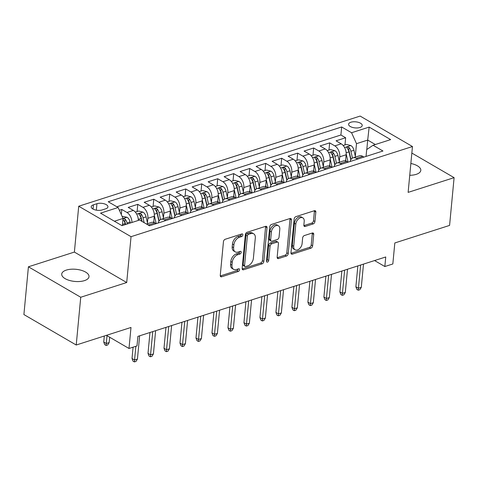 <?xml version="1.0" encoding="UTF-8"?>
<svg xmlns="http://www.w3.org/2000/svg" width="478" height="478" viewBox="0 0 478 478"><rect width="100%" height="100%" fill="white"/><g stroke="black" fill="none" stroke-linecap="round" stroke-linejoin="round"><path stroke-width="0.72" d="M242.854 234.895A1.47 0.95 120.2 0 0 242.495 233.975A1.47 0.95 120.2 0 0 241.88 233.933L225.204 239.275A2.103 1.356 120.2 0 0 223.453 241.653L220.262 275.406A2.103 1.356 120.2 0 0 220.776 276.72A2.103 1.356 120.2 0 0 221.655 276.78L238.331 271.438A1.47 0.95 120.2 0 0 239.556 269.771A1.47 0.95 120.2 0 0 239.197 268.851A1.47 0.95 120.2 0 0 238.582 268.815L236.425 269.502A6.728 4.344 120.2 0 1 233.605 269.317A6.728 4.344 120.2 0 1 231.967 265.111L232.23 262.303A6.728 4.344 120.2 0 1 237.823 254.69L239.98 253.997A1.47 0.95 120.2 0 0 241.205 252.336A1.47 0.95 120.2 0 0 240.846 251.416A1.47 0.95 120.2 0 0 240.231 251.374L238.068 252.067A6.728 4.344 120.2 0 1 235.254 251.882A6.728 4.344 120.2 0 1 233.617 247.676L233.879 244.861A6.728 4.344 120.2 0 1 239.472 237.249L241.629 236.562A1.47 0.95 120.2 0 0 242.854 234.895M409.748 175.289A13.713 6.095 5.4 0 0 416.201 174.356A13.713 6.095 5.4 0 0 420.801 170.377A13.713 6.095 5.4 0 0 410.859 163.482M66.311 270.1A13.713 6.095 5.4 0 0 61.716 274.079A13.713 6.095 5.4 0 0 69.489 280.449A13.713 6.095 5.4 0 0 84.415 280.634A13.713 6.095 5.4 0 0 89.01 276.654A13.713 6.095 5.4 0 0 81.236 270.285A13.713 6.095 5.4 0 0 66.311 270.1M350.882 122.237A6.853 3.047 5.4 0 0 348.587 124.22A6.853 3.047 5.4 0 0 352.471 127.405A6.853 3.047 5.4 0 0 359.934 127.501A6.853 3.047 5.4 0 0 362.234 125.511A6.853 3.047 5.4 0 0 358.345 122.326A6.853 3.047 5.4 0 0 350.882 122.237M313.18 223.913A2.103 1.356 120.2 0 0 314.924 221.535L315.821 212.071A2.103 1.356 120.2 0 0 315.307 210.756A2.103 1.356 120.2 0 0 314.428 210.696L295.906 216.63A2.103 1.356 120.2 0 0 294.161 219.008L290.971 252.76A2.103 1.356 120.2 0 0 291.484 254.075A2.103 1.356 120.2 0 0 292.363 254.129L310.885 248.196A2.103 1.356 120.2 0 0 312.63 245.817L313.711 234.381A2.103 1.356 120.2 0 0 313.198 233.067A2.103 1.356 120.2 0 0 312.319 233.007L304.39 235.546A2.103 1.356 120.2 0 0 302.646 237.924L302.108 243.601A5.622 3.633 120.2 0 1 299.407 248.787A5.622 3.633 120.2 0 1 295.081 249.803A5.622 3.633 120.2 0 1 293.713 246.29L295.81 224.068A5.622 3.633 120.2 0 1 298.517 218.876A5.622 3.633 120.2 0 1 302.843 217.86A5.622 3.633 120.2 0 1 304.211 221.38L303.859 225.084A2.103 1.356 120.2 0 0 304.372 226.399A2.103 1.356 120.2 0 0 305.251 226.453L313.18 223.913L311.764 223.095A2.103 1.356 120.2 0 0 313.508 220.716L314.405 211.246A2.103 1.356 120.2 0 0 314.387 210.708M80.734 297.25L126.706 282.528L74.383 252.073L28.417 266.796L80.734 297.25L76.223 345.008L130.99 327.466L129 348.48L136.995 345.923L137.897 336.369L385.74 256.979L384.838 266.533L392.832 263.97L394.822 242.955L449.583 225.413L454.1 177.655L411.845 153.062M126.706 282.528L131.044 236.682L412.46 146.531L408.128 192.383L454.1 177.655M267.011 227.701A2.103 1.356 120.2 0 0 266.497 226.387A2.103 1.356 120.2 0 0 265.619 226.333L247.096 232.266A2.103 1.356 120.2 0 0 245.351 234.644L242.161 268.391A2.103 1.356 120.2 0 0 242.669 269.706A2.103 1.356 120.2 0 0 243.553 269.765L262.069 263.832A2.103 1.356 120.2 0 0 263.82 261.454L267.011 227.701L265.595 226.883A2.103 1.356 120.2 0 0 265.577 226.345M271.504 224.445L290.021 218.512A2.103 1.356 120.2 0 1 290.905 218.571A2.103 1.356 120.2 0 1 291.413 219.886L288.222 253.639A2.103 1.356 120.2 0 1 286.477 256.017L278.549 258.556A2.103 1.356 120.2 0 1 277.67 258.496A2.103 1.356 120.2 0 1 277.156 257.182L278.453 243.493A2.103 1.356 120.2 0 0 277.939 242.179A2.103 1.356 120.2 0 0 277.061 242.119L271.803 243.804A2.103 1.356 120.2 0 0 270.058 246.182L268.708 260.432A1.47 0.95 120.2 0 1 268.003 261.795A1.47 0.95 120.2 0 1 266.867 262.058A1.47 0.95 120.2 0 1 266.509 261.137L269.753 226.823A2.103 1.356 120.2 0 1 271.504 224.445M76.223 345.008L23.9 314.554L28.417 266.796M344.973 144.93L345.648 137.754L336.058 140.825L341.22 143.83L334.821 145.88A8.568 5.324 72.2 0 1 339.756 156.814L339.32 161.415M328.984 150.05L329.659 142.874L320.069 145.945L325.225 148.951L318.832 151A8.568 5.324 72.2 0 1 323.767 161.934L323.331 166.535M312.994 155.171L313.67 147.995L304.074 151.072L309.236 154.071L302.843 156.121A8.568 5.324 72.2 0 1 307.778 167.055L307.342 171.656M296.999 160.297L297.68 153.121L288.085 156.192L293.247 159.198L286.854 161.247A8.568 5.324 72.2 0 1 291.783 172.176L291.353 176.776M281.01 165.418L281.691 158.242L272.096 161.313L277.258 164.318L270.865 166.368A8.568 5.324 72.2 0 1 275.794 177.302L275.364 181.903M265.021 170.538L265.702 163.362L256.106 166.434L261.269 169.439L254.87 171.488A8.568 5.324 72.2 0 1 259.805 182.423L259.369 187.023M249.032 175.659L249.713 168.483L240.117 171.56L245.28 174.56L238.881 176.609A8.568 5.324 72.2 0 1 243.816 187.543L243.38 192.144M233.043 180.78L233.718 173.604L224.128 176.681L229.291 179.686L222.891 181.73A8.568 5.324 72.2 0 1 227.827 192.664L227.391 197.265M217.054 185.906L217.729 178.73L208.139 181.801L213.302 184.807L206.902 186.856A8.568 5.324 72.2 0 1 211.838 197.79L211.401 202.385M201.065 191.027L201.74 183.851L192.15 186.922L197.306 189.927L190.913 191.977A8.568 5.324 72.2 0 1 195.849 202.911L195.412 207.512M185.076 196.147L185.751 188.971L176.155 192.042L181.317 195.048L174.924 197.097A8.568 5.324 72.2 0 1 179.859 208.032L179.423 212.632M169.081 201.268L169.762 194.092L160.166 197.169L165.328 200.168L158.935 202.218A8.568 5.324 72.2 0 1 163.864 213.152L163.434 217.753M153.091 206.394L153.773 199.218L144.177 202.29L149.339 205.295L142.946 207.344A8.568 5.324 72.2 0 1 147.875 218.279L147.445 222.873M137.102 211.515L137.784 204.339L128.188 207.41L133.35 210.416A8.568 5.324 72.2 0 1 138.327 220.436M341.22 143.83A8.568 5.324 -107.8 0 1 346.15 154.764L345.564 160.955M325.225 148.951A8.568 5.324 -107.8 0 1 330.161 159.885L329.575 166.075M309.236 154.071A8.568 5.324 -107.8 0 1 314.171 165.006L313.586 171.202M293.247 159.198A8.568 5.324 -107.8 0 1 298.182 170.132L297.597 176.322M277.258 164.318A8.568 5.324 -107.8 0 1 282.193 175.253L281.608 181.443M261.269 169.439A8.568 5.324 -107.8 0 1 266.204 180.373L265.619 186.563M245.28 174.56A8.568 5.324 -107.8 0 1 250.215 185.494L249.63 191.69M229.291 179.686A8.568 5.324 -107.8 0 1 234.22 190.614L233.634 196.811M213.302 184.807A8.568 5.324 -107.8 0 1 218.231 195.741L217.645 201.931M197.306 189.927A8.568 5.324 -107.8 0 1 202.242 200.862L201.656 207.052M181.317 195.048A8.568 5.324 -107.8 0 1 186.253 205.982L185.667 212.178M165.328 200.168A8.568 5.324 -107.8 0 1 170.264 211.103L169.678 217.299M149.339 205.295A8.568 5.324 -107.8 0 1 154.274 216.229L153.689 222.419M102.196 209.932L105.716 208.808A6.638 2.952 5.4 0 0 107.944 206.878A6.638 2.952 5.4 0 0 104.174 203.795A6.638 2.952 5.4 0 0 96.944 203.706L93.431 204.829A6.638 2.952 5.4 0 0 91.202 206.759A6.638 2.952 5.4 0 0 94.967 209.842A6.638 2.952 5.4 0 0 102.196 209.932M131.044 236.682L78.721 206.227L360.143 116.076L412.46 146.531M345.648 137.754L340.91 134.993L341.668 126.975L108.219 201.752L118.12 207.512L123.049 218.446L122.38 225.544M341.668 126.975L351.569 132.735L369.159 127.1L390.651 139.612L373.067 145.246L382.962 151.006L149.512 225.789L139.612 220.023L122.021 225.658L100.529 213.146L118.12 207.512M146.477 224.021L151.508 222.407A8.568 5.324 72.2 0 1 154.842 222.927L156.121 223.668M147.2 224.445A8.568 5.324 72.2 0 1 148.449 224.977L149.728 225.718M363.991 157.083L362.712 156.342A8.568 5.324 -107.8 0 0 359.378 155.822L352.979 157.871A8.568 5.324 72.2 0 1 356.313 158.391L357.592 159.132M347.996 162.203L346.723 161.462A8.568 5.324 -107.8 0 0 343.383 160.943L336.99 162.992A8.568 5.324 72.2 0 1 340.324 163.512L341.603 164.253M332.007 167.33L330.734 166.583A8.568 5.324 -107.8 0 0 327.394 166.063L321.001 168.113A8.568 5.324 72.2 0 1 324.335 168.632L325.614 169.379M316.018 172.45L314.745 171.71A8.568 5.324 -107.8 0 0 311.405 171.19L305.012 173.239A8.568 5.324 72.2 0 1 308.346 173.753L309.625 174.5M300.029 177.571L298.75 176.83A8.568 5.324 -107.8 0 0 295.416 176.31L289.023 178.36A8.568 5.324 72.2 0 1 292.357 178.88L293.635 179.62M284.04 182.692L282.761 181.951A8.568 5.324 -107.8 0 0 279.427 181.431L273.028 183.48A8.568 5.324 72.2 0 1 276.368 184L277.646 184.741M268.05 187.818L266.772 187.071A8.568 5.324 -107.8 0 0 263.438 186.551L257.039 188.601A8.568 5.324 72.2 0 1 260.379 189.121L261.651 189.868M252.061 192.939L250.783 192.192A8.568 5.324 -107.8 0 0 247.449 191.678L241.049 193.721A8.568 5.324 72.2 0 1 244.389 194.241L245.662 194.988M236.072 198.059L234.794 197.318A8.568 5.324 -107.8 0 0 231.46 196.799L225.06 198.848A8.568 5.324 72.2 0 1 228.394 199.368L229.673 200.109M220.077 203.18L218.805 202.439A8.568 5.324 -107.8 0 0 215.464 201.919L209.071 203.969A8.568 5.324 72.2 0 1 212.405 204.488L213.684 205.229M204.088 208.306L202.815 207.56A8.568 5.324 -107.8 0 0 199.475 207.04L193.082 209.089A8.568 5.324 72.2 0 1 196.416 209.609L197.695 210.35M188.099 213.427L186.826 212.68A8.568 5.324 -107.8 0 0 183.486 212.16L177.093 214.21A8.568 5.324 72.2 0 1 180.427 214.73L181.706 215.476M172.11 218.548L170.831 217.807A8.568 5.324 -107.8 0 0 167.497 217.287L161.104 219.336A8.568 5.324 72.2 0 1 164.438 219.856L165.717 220.597M121.31 214.58L121.794 209.46L126.951 212.465A8.568 5.324 72.2 0 1 131.934 222.485M137.784 204.339L142.946 207.344M153.773 199.218L158.935 202.218M169.762 194.092L174.924 197.097M185.751 188.971L190.913 191.977M201.74 183.851L206.902 186.856M217.729 178.73L222.891 181.73M233.718 173.604L238.881 176.609M249.713 168.483L254.87 171.488M265.702 163.362L270.865 166.368M281.691 158.242L286.854 161.247M297.68 153.121L302.843 156.121M313.67 147.995L318.832 151M329.659 142.874L334.821 145.88M340.91 134.993L116.841 206.771M121.794 209.46L119.351 210.242M366.805 149.512L367.696 140.084L356.504 143.669L355.309 156.288M123.049 218.446L114.397 221.218M74.383 252.073L78.721 206.227M374.573 260.558L384.838 266.533M106.421 335.335L129 348.48M375.326 144.523L367.696 140.084L369.159 127.1M366.04 156.426L366.686 149.596L373.067 145.246M158.254 222.987A8.568 5.324 72.2 0 1 161.104 219.336M174.243 217.866A8.568 5.324 72.2 0 1 177.093 214.21M190.238 212.74A8.568 5.324 72.2 0 1 193.082 209.089M206.227 207.619A8.568 5.324 72.2 0 1 209.071 203.969M222.216 202.499A8.568 5.324 72.2 0 1 225.06 198.848M238.205 197.378A8.568 5.324 72.2 0 1 241.049 193.721M254.194 192.252A8.568 5.324 72.2 0 1 257.039 188.601M270.184 187.131A8.568 5.324 72.2 0 1 273.028 183.48M286.173 182.01A8.568 5.324 72.2 0 1 289.023 178.36M302.162 176.89A8.568 5.324 72.2 0 1 305.012 173.239M318.157 171.763A8.568 5.324 72.2 0 1 321.001 168.113M334.146 166.643A8.568 5.324 72.2 0 1 336.99 162.992M350.135 161.522A8.568 5.324 72.2 0 1 352.979 157.871M356.504 143.669L351.569 132.735M241.438 234.077A1.47 0.95 120.2 0 1 240.213 235.738L238.056 236.431A6.728 4.344 120.2 0 0 232.469 244.037L233.879 244.861M235.254 251.882L233.838 251.058A6.728 4.344 120.2 0 1 232.2 246.851L232.469 244.037M233.605 269.317L232.189 268.499A6.728 4.344 120.2 0 1 230.551 264.292L230.82 261.478A6.728 4.344 120.2 0 1 236.407 253.866L238.564 253.179A1.47 0.95 120.2 0 0 239.789 251.518M220.28 275.943L236.921 270.614A1.47 0.95 120.2 0 0 238.14 268.953M242.179 268.929L260.659 263.008A2.103 1.356 120.2 0 0 262.404 260.635L265.595 226.883M248.572 234.334A1.47 0.95 120.2 0 0 247.353 236.001L244.551 265.625A1.47 0.95 120.2 0 0 244.909 266.545A1.47 0.95 120.2 0 0 245.525 266.587L247.801 265.858A6.728 4.344 120.2 0 0 253.388 258.251L255.306 237.996A6.728 4.344 120.2 0 0 253.669 233.79A6.728 4.344 120.2 0 0 250.848 233.605L248.572 234.334L247.162 233.515A1.47 0.95 120.2 0 0 245.937 235.176L247.353 236.001M244.909 266.545L243.493 265.726A1.47 0.95 120.2 0 1 243.135 264.806L245.937 235.176M253.669 233.79L252.253 232.971A6.728 4.344 120.2 0 0 249.438 232.786L250.848 233.605M247.162 233.515L249.438 232.786M277.174 257.72L285.061 255.192A2.103 1.356 120.2 0 0 286.812 252.814L290.003 219.061A2.103 1.356 120.2 0 0 289.979 218.53M277.939 242.179L276.529 241.354A2.103 1.356 120.2 0 0 275.645 241.3L270.387 242.985A2.103 1.356 120.2 0 0 268.642 245.363L267.292 259.614L268.708 260.432M266.521 261.024A1.47 0.95 120.2 0 0 267.292 259.614M279.797 229.291A5.622 3.633 120.2 0 0 278.429 225.771A5.622 3.633 120.2 0 0 274.097 226.787A5.622 3.633 120.2 0 0 271.396 231.979L270.656 239.807A2.103 1.356 120.2 0 0 271.169 241.121A2.103 1.356 120.2 0 0 272.048 241.181L277.306 239.496A2.103 1.356 120.2 0 0 279.056 237.118L279.797 229.291M278.429 225.771L277.013 224.953A5.622 3.633 120.2 0 0 272.687 225.969A5.622 3.633 120.2 0 0 269.986 231.155L271.396 231.979M271.169 241.121L269.753 240.303A2.103 1.356 120.2 0 1 269.245 238.988L269.986 231.155M303.877 225.616L311.764 223.095M302.843 217.86L301.427 217.042A5.622 3.633 120.2 0 0 297.101 218.052A5.622 3.633 120.2 0 0 294.4 223.244L295.81 224.068M295.081 249.803L293.665 248.984A5.622 3.633 120.2 0 1 292.297 245.465L294.4 223.244M290.988 253.292L309.469 247.377A2.103 1.356 120.2 0 0 311.214 244.999L312.295 233.557A2.103 1.356 120.2 0 0 312.277 233.025M122.093 216.325L127.064 217.281A5.676 3.525 72.2 0 1 130.082 221.977L130.315 223.005M122.954 219.48L123.145 219.725A5.676 3.525 72.2 0 1 125.122 223.567L125.356 224.594M127.273 223.979L127.04 222.951A5.676 3.525 -107.8 0 0 125.063 219.109L123.922 218.631L123.013 218.828M125.063 219.109L124.806 221.858A2.892 1.798 72.2 0 1 125.296 223.112L125.612 224.511M109.157 342.589L107.717 344.949L106.122 345.457L104.706 344.638L103.738 342.027L106.283 343.509L109.157 342.589L109.665 337.229M106.122 345.457L107.018 335.687M103.738 342.027L104.306 336.016M133.087 347.171L132.018 358.488L134.563 359.97L135.86 346.287M137.443 359.05L136.003 361.41L134.402 361.924L134.563 359.97L137.443 359.05L139.636 335.813M134.402 361.924L132.986 361.099L132.018 358.488M135.316 212.089L138.626 211.025L143.053 212.16A5.676 3.525 72.2 0 1 146.071 216.857L147.618 223.65M144.135 222.658L143.03 217.831A5.676 3.525 -107.8 0 0 141.058 213.989L139.17 213.612L138.835 213.971L139.134 214.598A5.676 3.525 72.2 0 1 141.112 218.446L141.757 221.272M141.058 213.989L140.795 216.737A2.892 1.798 72.2 0 1 141.285 217.986L142.074 221.457M153.82 221.039L154.173 222.593M154.316 215.405L156.198 223.644M151.305 206.962L154.615 205.904L159.043 207.04A5.676 3.525 72.2 0 1 162.06 211.736L163.607 218.53M160.584 219.551L159.019 212.71A5.676 3.525 -107.8 0 0 157.047 208.862L155.165 208.492L154.824 208.85L155.129 209.478A5.676 3.525 72.2 0 1 157.101 213.319L158.911 221.248M157.047 208.862L156.784 211.611A2.892 1.798 72.2 0 1 157.274 212.865L159.108 220.92M169.81 215.919L170.162 217.472M170.305 210.284L172.188 218.524M167.294 201.841L170.61 200.784L175.038 201.919A5.676 3.525 72.2 0 1 178.049 206.61L179.597 213.409M176.573 214.431L175.008 207.583A5.676 3.525 -107.8 0 0 173.036 203.742L171.154 203.371L170.813 203.73L171.118 204.357A5.676 3.525 72.2 0 1 173.09 208.199L174.9 216.128M173.036 203.742L172.773 206.49A2.892 1.798 72.2 0 1 173.263 207.745L175.103 215.799M185.799 210.792L186.151 212.346M186.301 205.164L188.177 213.403M183.283 196.721L186.599 195.657L191.027 196.793A5.676 3.525 72.2 0 1 194.038 201.489L195.592 208.289M192.562 209.304L191.003 202.463A5.676 3.525 -107.8 0 0 189.025 198.621L187.143 198.251L186.802 198.627L187.107 199.236A5.676 3.525 72.2 0 1 189.079 203.078L190.889 211.007M189.025 198.621L188.762 201.369A2.892 1.798 72.2 0 1 189.252 202.624L191.092 210.679M149.978 332.497L148.007 353.367L150.552 354.849L152.751 331.613M153.432 353.929L151.992 356.289L150.391 356.797L150.552 354.849L153.432 353.929L155.625 330.686M150.391 356.797L148.981 355.979L148.007 353.367M165.968 327.376L163.996 348.247L166.541 349.729L168.74 326.492M169.421 348.809L167.981 351.163L166.38 351.677L166.541 349.729L169.421 348.809L171.62 325.566M166.38 351.677L164.97 350.852L163.996 348.247M181.963 322.256L179.985 343.126L182.53 344.608L184.729 321.365M185.41 343.682L183.97 346.042L182.369 346.556L182.53 344.608L185.41 343.682L187.609 320.445M182.369 346.556L180.959 345.731L179.985 343.126M197.952 317.135L195.98 338L198.525 339.482L200.718 316.245M201.399 338.561L199.959 340.922L198.364 341.435L198.525 339.482L201.399 338.561L203.598 315.325M198.364 341.435L196.948 340.611L195.98 338M201.788 205.671L202.14 207.225M202.29 200.043L204.166 208.277M199.272 191.6L202.588 190.537L207.016 191.672A5.676 3.525 72.2 0 1 210.027 196.368L211.581 203.162M208.551 204.184L206.992 197.342A5.676 3.525 -107.8 0 0 205.014 193.5L203.132 193.124L202.791 193.5L203.096 194.116A5.676 3.525 72.2 0 1 205.074 197.958L206.878 205.887M205.014 193.5L204.757 196.249A2.892 1.798 72.2 0 1 205.241 197.504L207.082 205.558M213.941 312.009L211.969 332.879L214.514 334.361L216.707 311.124M217.388 333.441L215.948 335.801L214.353 336.309L214.514 334.361L217.388 333.441L219.587 310.204M214.353 336.309L212.937 335.49L211.969 332.879M217.777 200.551L218.129 202.104M218.279 194.922L220.155 203.156M215.261 186.48L218.577 185.416L223.005 186.551A5.676 3.525 72.2 0 1 226.016 191.248L227.57 198.041M224.541 199.063L222.981 192.222A5.676 3.525 -107.8 0 0 221.003 188.374L219.121 188.003L218.781 188.38L219.085 188.989A5.676 3.525 72.2 0 1 221.063 192.831L222.873 200.76M221.003 188.374L220.746 191.128A2.892 1.798 72.2 0 1 221.23 192.377L223.071 200.431M233.766 195.43L234.124 196.984M234.268 189.796L236.144 198.035M231.256 181.353L234.567 180.296L238.994 181.431A5.676 3.525 72.2 0 1 242.005 186.127L243.559 192.921M240.53 193.943L238.97 187.095A5.676 3.525 -107.8 0 0 236.992 183.253L235.11 182.883L234.776 183.241L235.074 183.869A5.676 3.525 72.2 0 1 237.052 187.711L238.863 195.639M236.992 183.253L236.735 186.002A2.892 1.798 72.2 0 1 237.219 187.256L239.06 195.311M249.755 190.31L250.114 191.857M250.257 184.675L252.139 192.915M247.246 176.233L250.556 175.175L254.983 176.304A5.676 3.525 72.2 0 1 258.001 181.001L259.548 187.8M256.519 188.816L254.959 181.975A5.676 3.525 -107.8 0 0 252.982 178.133L251.099 177.762L250.765 178.115L251.064 178.748A5.676 3.525 72.2 0 1 253.041 182.59L254.852 190.519M252.982 178.133L252.725 180.881A2.892 1.798 72.2 0 1 253.215 182.136L255.049 190.19M265.75 185.183L266.103 186.737M266.246 179.555L268.128 187.794M263.235 171.112L266.545 170.049L270.972 171.184A5.676 3.525 72.2 0 1 273.99 175.88L275.537 182.68M272.514 183.695L270.948 176.854A5.676 3.525 -107.8 0 0 268.977 173.012L267.088 172.636L266.754 172.994L267.053 173.628A5.676 3.525 72.2 0 1 269.03 177.469L270.841 185.398M268.977 173.012L268.714 175.761A2.892 1.798 72.2 0 1 269.204 177.015L271.038 185.07M281.739 180.063L282.092 181.616M282.235 174.434L284.117 182.668M279.224 165.991L282.534 164.928L286.961 166.063A5.676 3.525 72.2 0 1 289.979 170.76L291.526 177.553M288.503 178.575L286.937 171.733A5.676 3.525 -107.8 0 0 284.966 167.892L283.084 167.515L282.743 167.874L283.048 168.501A5.676 3.525 72.2 0 1 285.019 172.349L286.83 180.278M284.966 167.892L284.703 170.64A2.892 1.798 72.2 0 1 285.193 171.889L287.027 179.949M229.93 306.888L227.958 327.759L230.504 329.24L232.696 306.004M233.378 328.32L231.938 330.674L230.342 331.188L230.504 329.24L233.378 328.32L235.576 305.078M230.342 331.188L228.926 330.364L227.958 327.759M245.919 301.767L243.947 322.638L246.493 324.12L248.691 300.877M249.373 323.194L247.933 325.554L246.331 326.068L246.493 324.12L249.373 323.194L251.565 299.957M246.331 326.068L244.915 325.243L243.947 322.638M261.908 296.647L259.936 317.517L262.482 318.993L264.681 295.757M265.362 318.073L263.922 320.433L262.32 320.947L262.482 318.993L265.362 318.073L267.555 294.836M262.32 320.947L260.904 320.123L259.936 317.517M277.897 291.52L275.925 312.391L278.471 313.873L280.67 290.636M281.351 312.953L279.911 315.313L278.31 315.821L278.471 313.873L281.351 312.953L283.55 289.716M278.31 315.821L276.899 315.002L275.925 312.391M293.886 286.4L291.915 307.27L294.46 308.752L296.659 285.515M297.34 307.832L295.9 310.192L294.299 310.7L294.46 308.752L297.34 307.832L299.539 284.589M294.299 310.7L292.889 309.881L291.915 307.27M297.728 174.942L298.081 176.496M298.224 169.308L300.106 177.547M295.213 160.865L298.529 159.807L302.956 160.943A5.676 3.525 72.2 0 1 305.968 165.639L307.521 172.433M304.492 173.454L302.933 166.607A5.676 3.525 -107.8 0 0 300.955 162.765L299.073 162.395L298.732 162.753L299.037 163.38A5.676 3.525 72.2 0 1 301.009 167.222L302.819 175.151M300.955 162.765L300.692 165.513A2.892 1.798 72.2 0 1 301.182 166.768L303.022 174.823M309.881 281.279L307.904 302.15L310.449 303.632L312.648 280.395M313.329 302.705L311.889 305.066L310.288 305.579L310.449 303.632L313.329 302.705L315.528 279.469M310.288 305.579L308.878 304.755L307.904 302.15M313.717 169.821L314.07 171.375M314.219 164.187L316.095 172.427M311.202 155.744L314.518 154.687L318.945 155.822A5.676 3.525 72.2 0 1 321.957 160.512L323.51 167.312M320.481 168.334L318.922 161.486A5.676 3.525 -107.8 0 0 316.944 157.644L315.062 157.274L314.721 157.65L315.026 158.26A5.676 3.525 72.2 0 1 317.004 162.102L318.808 170.031M316.944 157.644L316.687 160.393A2.892 1.798 72.2 0 1 317.171 161.648L319.011 169.702M325.871 276.159L323.899 297.029L326.444 298.511L328.637 275.268M329.318 297.585L327.878 299.945L326.283 300.459L326.444 298.511L329.318 297.585L331.517 274.348M326.283 300.459L324.867 299.634L323.899 297.029M329.706 164.695L330.059 166.248M330.208 159.066L332.085 167.306M327.191 150.624L330.507 149.56L334.935 150.695A5.676 3.525 72.2 0 1 337.946 155.392L339.5 162.191M336.47 163.207L334.911 156.366A5.676 3.525 -107.8 0 0 332.933 152.524L331.051 152.153L330.71 152.524L331.015 153.139A5.676 3.525 72.2 0 1 332.993 156.981L334.797 164.91M332.933 152.524L332.676 155.272A2.892 1.798 72.2 0 1 333.16 156.527L335 164.581M341.86 271.038L339.888 291.903L342.433 293.384L344.626 270.148M345.307 292.464L343.867 294.824L342.272 295.338L342.433 293.384L345.307 292.464L347.506 269.228M342.272 295.338L340.856 294.514L339.888 291.903M345.696 159.574L346.054 161.128M346.197 153.946L348.074 162.179M343.18 145.503L346.496 144.44L350.924 145.575A5.676 3.525 72.2 0 1 353.935 150.271L355.489 157.065M352.459 158.087L350.9 151.245A5.676 3.525 -107.8 0 0 348.922 147.403L347.04 147.027L346.699 147.403L347.004 148.019A5.676 3.525 72.2 0 1 348.982 151.861L350.792 159.789M348.922 147.403L348.665 150.152A2.892 1.798 72.2 0 1 349.149 151.401L350.989 159.461M357.849 265.911L355.877 286.782L358.422 288.264L360.615 265.027M361.296 287.344L359.856 289.704L358.261 290.212L358.422 288.264L361.296 287.344L363.495 264.107M358.261 290.212L356.845 289.393L355.877 286.782M346.15 154.764L339.756 156.814M330.161 159.885L323.767 161.934M314.171 165.006L307.778 167.055M298.182 170.132L291.783 172.176M282.193 175.253L275.794 177.302M266.204 180.373L259.805 182.423M250.215 185.494L243.816 187.543M234.22 190.614L227.827 192.664M218.231 195.741L211.838 197.79M202.242 200.862L195.849 202.911M186.253 205.982L179.859 208.032M170.264 211.103L163.864 213.152M154.274 216.229L147.875 218.279M154.842 222.927L148.449 224.977M362.712 156.342L356.313 158.391M346.723 161.462L340.324 163.512M330.734 166.583L324.335 168.632M314.745 171.71L308.346 173.753M298.75 176.83L292.357 178.88M282.761 181.951L276.368 184M266.772 187.071L260.379 189.121M250.783 192.192L244.389 194.241M234.794 197.318L228.394 199.368M218.805 202.439L212.405 204.488M202.815 207.56L196.416 209.609M186.826 212.68L180.427 214.73M170.831 217.807L164.438 219.856M133.35 210.416L126.951 212.465M93.031 209.065L93.431 204.829M96.335 210.159L96.944 203.706M238.056 236.431L239.472 237.249M232.2 246.851L233.617 247.676M238.564 253.179L239.98 253.997M236.407 253.866L237.823 254.69M230.82 261.478L232.23 262.303M230.551 264.292L231.967 265.111M236.921 270.614L238.331 271.438M220.292 275.985L221.655 276.78M240.213 235.738L241.629 236.562M262.404 260.635L263.82 261.454M260.659 263.008L262.069 263.832M242.185 268.971L243.553 269.765M243.135 264.806L244.551 265.625M290.003 219.061L291.413 219.886M286.812 252.814L288.222 253.639M285.061 255.192L286.477 256.017M277.186 257.762L278.549 258.556M275.645 241.3L277.061 242.119M270.387 242.985L271.803 243.804M268.642 245.363L270.058 246.182M269.245 238.988L270.656 239.807M303.889 225.658L305.251 226.453M292.297 245.465L293.713 246.29M312.295 233.557L313.711 234.381M311.214 244.999L312.63 245.817M309.469 247.377L310.885 248.196M290.994 253.334L292.363 254.129M314.405 211.246L315.821 212.071M313.508 220.716L314.924 221.535M126.957 217.251L123.049 218.506M125.122 223.567L122.488 224.409M130.082 221.977L127.04 222.951M142.946 212.13L136.714 214.126M141.112 218.446L138.285 219.348M146.071 216.857L143.03 217.831M158.935 207.01L152.703 209.006M157.101 213.319L154.274 214.228M162.06 211.736L159.019 212.71M174.924 201.889L168.692 203.885M173.09 208.199L170.264 209.107M178.049 206.61L175.008 207.583M190.913 196.763L184.681 198.758M189.079 203.078L186.253 203.981M194.038 201.489L191.003 202.463M206.902 191.642L200.676 193.638M205.074 197.958L202.248 198.86M210.027 196.368L206.992 197.342M222.891 186.522L216.665 188.517M221.063 192.831L218.237 193.739M226.016 191.248L222.981 192.222M238.886 181.401L232.655 183.397M237.052 187.711L234.226 188.619M242.005 186.127L238.97 187.095M254.876 176.28L248.644 178.276M253.041 182.59L250.215 183.498M258.001 181.001L254.959 181.975M270.865 171.154L264.633 173.15M269.03 177.469L266.204 178.372M273.99 175.88L270.948 176.854M286.854 166.033L280.622 168.029M285.019 172.349L282.193 173.251M289.979 170.76L286.937 171.733M302.843 160.913L296.611 162.908M301.009 167.222L298.182 168.131M305.968 165.639L302.933 166.607M318.832 155.792L312.6 157.788M317.004 162.102L314.171 163.01M321.957 160.512L318.922 161.486M334.821 150.666L328.595 152.661M332.993 156.981L330.167 157.883M337.946 155.392L334.911 156.366M350.81 145.545L344.584 147.541M348.982 151.861L346.156 152.763M353.935 150.271L350.9 151.245"/></g></svg>
